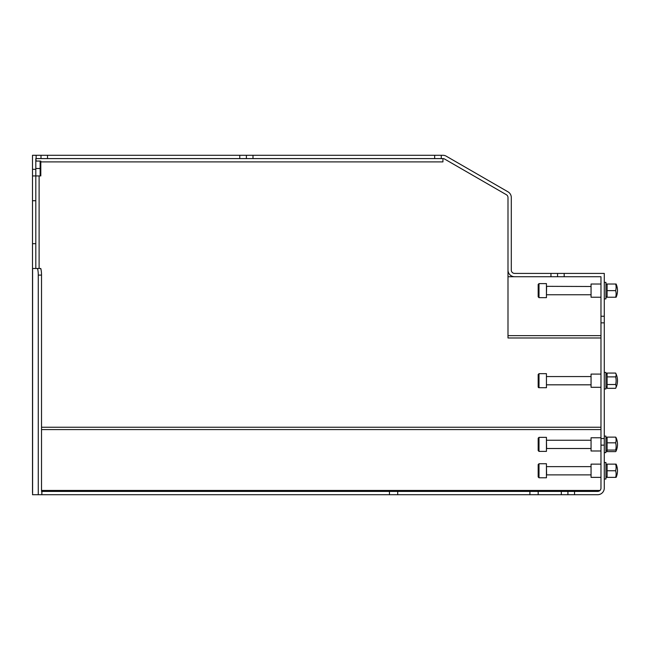<?xml version="1.0" encoding="UTF-8"?>
<svg xmlns="http://www.w3.org/2000/svg" width="650" height="650" viewBox="0 0 650 650"><rect width="100%" height="100%" fill="white"/><g stroke="black" fill="none" stroke-linecap="round" stroke-linejoin="round"><path stroke-width="0.97" d="M41.519 275.096A6.614 1.146 -90 0 0 40.373 268.483L37.123 268.483A6.614 1.146 90 0 1 38.269 275.096L41.519 275.096L41.519 491.408L529.913 491.408L529.913 494.715L538.176 494.715L538.176 491.408L529.913 491.408M41.096 161.891L442.926 161.891L442.926 158.592A3.307 3.307 0 0 1 444.576 159.031L506.334 194.691A3.307 3.307 0 0 1 507.991 197.551L507.991 337.984L600.974 337.984M600.974 445.136L604.281 445.136L604.281 438.531L600.974 438.531L600.974 488.109A3.307 3.307 0 0 1 597.667 491.408L561.316 491.408L561.316 494.715L538.176 494.715M600.974 450.986L591.061 450.986L591.061 437.767L600.974 437.767L600.974 322.855L604.281 322.855L604.281 273.414L550.956 273.414L550.956 276.721L557.562 276.721L557.562 273.414M604.281 316.241L600.974 316.241L600.974 322.855M600.974 316.241L600.974 276.721L564.176 276.721L564.176 273.414M507.991 197.551L507.991 276.721L550.956 276.721L507.991 276.721M442.926 158.592L441.269 158.592L441.269 155.285L442.926 155.285A6.614 6.614 0 0 1 446.225 156.171L507.991 191.823A6.614 6.614 0 0 1 511.298 197.551L511.298 270.116A3.307 3.307 0 0 0 514.597 273.414L550.956 273.414M32.5 436.597L32.5 175.939L35.807 175.939L35.807 169.333L32.5 169.333L32.5 175.939M37.123 268.483L32.5 268.483L32.5 492.781M32.5 169.333L32.5 155.285L40.999 155.285L40.999 158.592L47.507 158.592L47.507 155.285L40.999 155.285M32.5 270.879L32.5 280.963M604.281 322.855L604.281 436.109L605.93 436.109L605.93 452.636L604.281 452.636M604.281 445.136L604.281 488.109A6.614 6.614 0 0 1 597.667 494.715L574.535 494.715L574.535 491.408M36.132 161.07L35.807 158.592L35.807 169.333M32.5 200.728L35.807 200.728L35.807 175.939L40.137 175.939L40.137 161.07L35.807 161.07M35.807 200.728L35.807 268.483M40.804 268.483L41.096 269.937M40.137 168.504L35.807 168.504M40.804 161.07L40.804 175.939M389.447 491.408L389.447 494.715L397.711 494.715L397.711 491.408M529.913 494.715L397.711 494.715M538.176 491.408L561.316 491.408M41.819 491.408L41.819 494.715L38.269 494.715L38.269 275.096M40.999 158.592L35.807 158.592M434.663 158.592L441.269 158.592L441.269 155.285L434.663 155.285L434.663 158.592L252.996 158.592L252.996 155.285L47.507 155.285M239.777 155.285L239.777 158.592L252.996 158.592M239.777 158.592L47.507 158.592M36.132 158.592L36.132 155.285M32.5 494.715L38.269 494.715M41.966 491.408L41.819 494.715M252.996 155.285L434.663 155.285M389.447 494.715L41.966 494.715M246.391 158.592L246.391 155.285M557.562 276.721L564.176 276.721M561.316 494.715L574.535 494.715M567.921 494.715L567.921 491.408M507.991 270.116A6.614 6.614 0 0 0 514.597 276.721M600.974 437.767L600.974 438.531M604.281 479.017L605.93 479.017L605.93 462.491L604.281 462.491M607.092 470.754L607.092 464.141L615.631 464.141A15.145 13.114 0 0 1 615.631 470.754A15.145 13.114 180 0 1 615.631 477.368L607.092 477.368L607.092 470.754L615.631 470.754M591.061 474.882L546.609 474.882L546.439 466.456M539.004 463.734L546.439 463.734L546.439 477.774L539.004 477.774L539.004 463.734L538.176 464.555L538.176 476.954L539.004 477.774M604.281 388.952L605.93 388.952L605.93 372.426L604.281 372.426M615.631 376.878A15.145 7.572 0 0 0 615.631 373.059L607.092 373.059L607.092 376.878L615.631 376.878A15.145 15.145 0 0 1 615.631 384.507A15.145 7.572 180 0 1 615.631 388.326A16.526 16.526 0 0 0 615.631 373.059M607.092 376.878L607.092 384.507L615.631 384.507M607.092 384.507L607.092 388.326L615.631 388.326M605.93 375.074L607.092 373.059M546.439 384.987L546.439 376.391M546.439 373.669L546.439 387.717L539.004 387.717A0.829 0.829 0 0 1 538.176 386.888L538.176 374.498L539.004 373.669L546.439 373.669M538.176 384.507L538.176 378.779M604.281 298.886L605.93 298.886L605.93 282.368L604.281 282.368M615.631 290.623A15.145 13.114 -0 0 0 615.631 284.017L607.092 284.017L607.092 290.623L615.631 290.623A15.145 13.114 180 0 1 615.631 297.237L607.092 297.237L607.092 290.623M591.061 286.496L546.439 286.333M539.004 283.603L546.439 283.603L546.439 297.651L539.004 297.651L539.004 283.603L538.176 284.432L538.176 296.822L539.004 297.651M604.281 436.109L604.281 438.531M605.93 438.758L607.092 437.133L607.092 451.62L615.631 451.62A15.145 3.055 180 0 0 616.062 451.124A15.145 3.055 180 0 0 615.631 450.076A15.145 14.373 180 0 0 615.631 442.837A15.145 11.318 0 0 0 615.631 437.133A15.145 3.055 0 0 1 616.062 437.629A16.526 16.526 0 0 1 616.062 451.124M607.092 437.133L615.631 437.133M605.93 449.995L607.092 451.62M607.092 450.076L615.631 450.076M607.092 442.837L615.631 442.837M591.061 448.508L546.609 448.508L546.439 440.082M539.004 437.352L546.439 437.352L546.439 451.401L539.004 451.401L539.004 437.352L538.176 438.181L538.176 450.572L538.176 438.181M600.974 284.017L591.061 284.017L591.061 297.237L600.974 297.237M600.974 374.083L591.061 374.083L591.061 387.303L600.974 387.303M600.974 477.368L591.061 477.368L591.061 464.141L600.974 464.141M39.114 175.939L39.114 268.483M32.597 268.483L32.597 494.715M32.5 243.693L35.807 243.693M600.974 427.245L41.519 427.245M600.974 335.644L507.991 335.644M600.974 429.585L41.519 429.585M41.519 490.441L600.007 490.441M539.004 387.717L539.004 373.669M546.439 294.921L546.609 286.496M616.119 477.368A16.526 16.526 0 0 0 616.119 464.141M605.93 476.377L606.507 477.368M605.93 465.132L606.507 464.141M546.609 466.627L591.061 466.627M605.93 386.311L607.092 388.326M546.609 384.824L591.061 384.824M546.609 376.561L591.061 376.561M616.119 297.237A16.526 16.526 0 0 0 616.119 284.017M605.93 296.246L606.507 297.237M605.93 285.009L606.507 284.017M546.609 294.759L591.061 294.759M546.609 440.245L591.061 440.245M539.004 451.401L538.176 450.572"/></g></svg>
